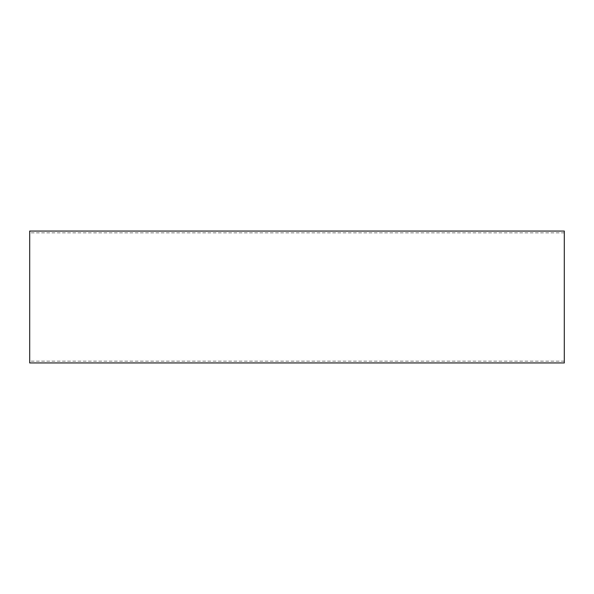 <?xml version="1.0" encoding="UTF-8"?>
<svg xmlns="http://www.w3.org/2000/svg" width="594" height="594" viewBox="0 0 594 594"><rect width="100%" height="100%" fill="white"/><g stroke="black" fill="none" stroke-linecap="round" stroke-linejoin="round"><path stroke-width="0.45" stroke-dasharray="2.97 2.23" d="M29.7 362.934L29.7 231.066M564.3 362.934L564.3 231.066M564.3 232.848L29.7 232.848M564.3 361.152L29.7 361.152"/><path stroke-width="0.89" d="M29.7 231.066L29.7 362.934L564.3 362.934L564.3 231.066L29.7 231.066"/></g></svg>
